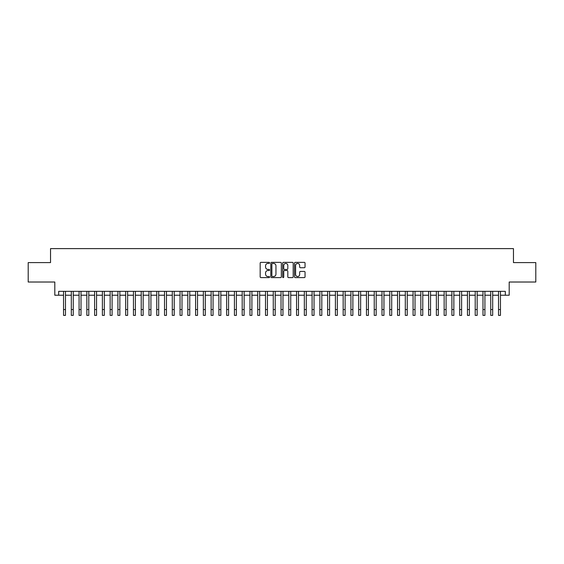 <?xml version="1.0" encoding="UTF-8"?>
<svg xmlns="http://www.w3.org/2000/svg" width="564" height="564" viewBox="0 0 564 564"><rect width="100%" height="100%" fill="white"/><g stroke="black" fill="none" stroke-linecap="round" stroke-linejoin="round"><path stroke-width="0.85" d="M269.571 262.887A0.536 0.536 0 0 0 269.042 262.359L260.935 262.359A0.761 0.761 0 0 0 260.173 263.12L260.173 276.839A0.761 0.761 0 0 0 260.935 277.601L269.042 277.601A0.536 0.536 0 0 0 269.571 277.072A0.536 0.536 0 0 0 269.042 276.536L267.992 276.536A2.439 2.439 0 0 1 265.552 274.097L265.552 272.955A2.439 2.439 0 0 1 267.992 270.516L269.042 270.516A0.536 0.536 0 0 0 269.571 269.98A0.536 0.536 0 0 0 269.042 269.444L267.992 269.444A2.439 2.439 0 0 1 265.552 267.005L265.552 265.863A2.439 2.439 0 0 1 267.992 263.423L269.042 263.423A0.536 0.536 0 0 0 269.571 262.887M304.285 267.731A0.761 0.761 0 0 0 305.046 266.969L305.046 263.12A0.761 0.761 0 0 0 304.285 262.359L295.282 262.359A0.761 0.761 0 0 0 294.521 263.12L294.521 276.839A0.761 0.761 0 0 0 295.282 277.601L304.285 277.601A0.761 0.761 0 0 0 305.046 276.839L305.046 272.193A0.761 0.761 0 0 0 304.285 271.432L300.429 271.432A0.761 0.761 0 0 0 299.667 272.193L299.667 274.499A2.037 2.037 0 0 1 297.63 276.536A2.037 2.037 0 0 1 295.592 274.499L295.592 265.461A2.037 2.037 0 0 1 297.63 263.423A2.037 2.037 0 0 1 299.667 265.461L299.667 266.969A0.761 0.761 0 0 0 300.429 267.731L304.285 267.731M58.684 295.226L58.684 291.341L505.316 291.341L505.316 295.226L509.193 295.226L509.193 282.021L535.8 282.021L535.8 262.598L513.466 262.598L513.466 248.618L50.534 248.618L50.534 262.598L28.2 262.598L28.2 282.021L54.807 282.021L54.807 295.226L63.542 295.226M281.33 263.12A0.761 0.761 0 0 0 280.569 262.359L271.573 262.359A0.761 0.761 0 0 0 270.812 263.12L270.812 276.839A0.761 0.761 0 0 0 271.573 277.601L280.569 277.601A0.761 0.761 0 0 0 281.33 276.839L281.33 263.12M283.431 262.359L292.427 262.359A0.761 0.761 0 0 1 293.188 263.12L293.188 276.839A0.761 0.761 0 0 1 292.427 277.601L288.578 277.601A0.761 0.761 0 0 1 287.816 276.839L287.816 271.277A0.761 0.761 0 0 0 287.048 270.516L284.496 270.516A0.761 0.761 0 0 0 283.734 271.277L283.734 277.072A0.536 0.536 0 0 1 283.198 277.601A0.536 0.536 0 0 1 282.67 277.072L282.67 263.12A0.761 0.761 0 0 1 283.431 262.359M65.48 295.226L71.311 295.226M73.249 295.226L79.08 295.226M81.019 295.226L86.842 295.226M88.788 295.226L94.611 295.226M96.55 295.226L102.38 295.226M104.319 295.226L110.149 295.226M112.088 295.226L117.911 295.226M119.857 295.226L125.68 295.226M127.626 295.226L133.449 295.226M135.388 295.226L141.219 295.226M143.157 295.226L148.981 295.226M150.926 295.226L156.75 295.226M158.695 295.226L164.519 295.226M166.458 295.226L172.288 295.226M174.227 295.226L180.05 295.226M181.996 295.226L187.819 295.226M189.765 295.226L195.588 295.226M197.527 295.226L203.357 295.226M205.296 295.226L211.119 295.226M213.065 295.226L218.888 295.226M220.834 295.226L226.657 295.226M228.596 295.226L234.427 295.226M236.365 295.226L242.189 295.226M244.134 295.226L249.958 295.226M251.904 295.226L257.727 295.226M259.666 295.226L265.496 295.226M267.435 295.226L273.265 295.226M275.204 295.226L281.027 295.226M282.973 295.226L288.796 295.226M290.735 295.226L296.565 295.226M298.504 295.226L304.334 295.226M306.273 295.226L312.096 295.226M314.042 295.226L319.866 295.226M321.811 295.226L327.635 295.226M329.573 295.226L335.404 295.226M337.342 295.226L343.166 295.226M345.112 295.226L350.935 295.226M352.881 295.226L358.704 295.226M360.643 295.226L366.473 295.226M368.412 295.226L374.235 295.226M376.181 295.226L382.004 295.226M383.95 295.226L389.773 295.226M391.712 295.226L397.542 295.226M399.481 295.226L405.304 295.226M407.25 295.226L413.074 295.226M415.019 295.226L420.843 295.226M422.781 295.226L428.612 295.226M430.551 295.226L436.374 295.226M438.32 295.226L444.143 295.226M446.089 295.226L451.912 295.226M453.851 295.226L459.681 295.226M461.62 295.226L467.45 295.226M469.389 295.226L475.212 295.226M477.158 295.226L482.981 295.226M484.92 295.226L490.75 295.226M492.689 295.226L498.52 295.226M500.458 295.226L505.316 295.226M272.412 263.423A0.536 0.536 0 0 0 271.876 263.959L271.876 276A0.536 0.536 0 0 0 272.412 276.536L273.519 276.536A2.439 2.439 0 0 0 275.958 274.097L275.958 265.863A2.439 2.439 0 0 0 273.519 263.423L272.412 263.423M287.816 265.503A2.037 2.037 0 0 0 285.772 263.458A2.037 2.037 0 0 0 283.734 265.503L283.734 268.683A0.761 0.761 0 0 0 284.496 269.444L287.048 269.444A0.761 0.761 0 0 0 287.816 268.683L287.816 265.503M63.542 309.551L65.48 309.551L65.48 315.382L63.542 315.382L63.542 291.341M65.48 309.551L65.48 291.341M71.311 309.551L73.249 309.551L73.249 315.382L71.311 315.382L71.311 291.341M73.249 309.551L73.249 291.341M79.08 309.551L81.019 309.551L81.019 315.382L79.08 315.382L79.08 291.341M81.019 309.551L81.019 291.341M86.842 309.551L88.788 309.551L88.788 315.382L86.842 315.382L86.842 291.341M88.788 309.551L88.788 291.341M94.611 309.551L96.55 309.551L96.55 315.382L94.611 315.382L94.611 291.341M96.55 309.551L96.55 291.341M102.38 309.551L104.319 309.551L104.319 315.382L102.38 315.382L102.38 291.341M104.319 309.551L104.319 291.341M110.149 309.551L112.088 309.551L112.088 315.382L110.149 315.382L110.149 291.341M112.088 309.551L112.088 291.341M117.911 309.551L119.857 309.551L119.857 315.382L117.911 315.382L117.911 291.341M119.857 309.551L119.857 291.341M125.68 309.551L127.626 309.551L127.626 315.382L125.68 315.382L125.68 291.341M127.626 309.551L127.626 291.341M133.449 309.551L135.388 309.551L135.388 315.382L133.449 315.382L133.449 291.341M135.388 309.551L135.388 291.341M141.219 309.551L143.157 309.551L143.157 315.382L141.219 315.382L141.219 291.341M143.157 309.551L143.157 291.341M148.981 309.551L150.926 309.551L150.926 315.382L148.981 315.382L148.981 291.341M150.926 309.551L150.926 291.341M156.75 309.551L158.695 309.551L158.695 315.382L156.75 315.382L156.75 291.341M158.695 309.551L158.695 291.341M164.519 309.551L166.458 309.551L166.458 315.382L164.519 315.382L164.519 291.341M166.458 309.551L166.458 291.341M172.288 309.551L174.227 309.551L174.227 315.382L172.288 315.382L172.288 291.341M174.227 309.551L174.227 291.341M180.05 309.551L181.996 309.551L181.996 315.382L180.05 315.382L180.05 291.341M181.996 309.551L181.996 291.341M187.819 309.551L189.765 309.551L189.765 315.382L187.819 315.382L187.819 291.341M189.765 309.551L189.765 291.341M195.588 309.551L197.527 309.551L197.527 315.382L195.588 315.382L195.588 291.341M197.527 309.551L197.527 291.341M203.357 309.551L205.296 309.551L205.296 315.382L203.357 315.382L203.357 291.341M205.296 309.551L205.296 291.341M211.119 309.551L213.065 309.551L213.065 315.382L211.119 315.382L211.119 291.341M213.065 309.551L213.065 291.341M218.888 309.551L220.834 309.551L220.834 315.382L218.888 315.382L218.888 291.341M220.834 309.551L220.834 291.341M226.657 309.551L228.596 309.551L228.596 315.382L226.657 315.382L226.657 291.341M228.596 309.551L228.596 291.341M234.427 309.551L236.365 309.551L236.365 315.382L234.427 315.382L234.427 291.341M236.365 309.551L236.365 291.341M242.189 309.551L244.134 309.551L244.134 315.382L242.189 315.382L242.189 291.341M244.134 309.551L244.134 291.341M249.958 309.551L251.904 309.551L251.904 315.382L249.958 315.382L249.958 291.341M251.904 309.551L251.904 291.341M257.727 309.551L259.666 309.551L259.666 315.382L257.727 315.382L257.727 291.341M259.666 309.551L259.666 291.341M265.496 309.551L267.435 309.551L267.435 315.382L265.496 315.382L265.496 291.341M267.435 309.551L267.435 291.341M273.265 309.551L275.204 309.551L275.204 315.382L273.265 315.382L273.265 291.341M275.204 309.551L275.204 291.341M281.027 309.551L282.973 309.551L282.973 315.382L281.027 315.382L281.027 291.341M282.973 309.551L282.973 291.341M288.796 309.551L290.735 309.551L290.735 315.382L288.796 315.382L288.796 291.341M290.735 309.551L290.735 291.341M296.565 309.551L298.504 309.551L298.504 315.382L296.565 315.382L296.565 291.341M298.504 309.551L298.504 291.341M304.334 309.551L306.273 309.551L306.273 315.382L304.334 315.382L304.334 291.341M306.273 309.551L306.273 291.341M312.096 309.551L314.042 309.551L314.042 315.382L312.096 315.382L312.096 291.341M314.042 309.551L314.042 291.341M319.866 309.551L321.811 309.551L321.811 315.382L319.866 315.382L319.866 291.341M321.811 309.551L321.811 291.341M327.635 309.551L329.573 309.551L329.573 315.382L327.635 315.382L327.635 291.341M329.573 309.551L329.573 291.341M335.404 309.551L337.342 309.551L337.342 315.382L335.404 315.382L335.404 291.341M337.342 309.551L337.342 291.341M343.166 309.551L345.112 309.551L345.112 315.382L343.166 315.382L343.166 291.341M345.112 309.551L345.112 291.341M350.935 309.551L352.881 309.551L352.881 315.382L350.935 315.382L350.935 291.341M352.881 309.551L352.881 291.341M358.704 309.551L360.643 309.551L360.643 315.382L358.704 315.382L358.704 291.341M360.643 309.551L360.643 291.341M366.473 309.551L368.412 309.551L368.412 315.382L366.473 315.382L366.473 291.341M368.412 309.551L368.412 291.341M374.235 309.551L376.181 309.551L376.181 315.382L374.235 315.382L374.235 291.341M376.181 309.551L376.181 291.341M382.004 309.551L383.95 309.551L383.95 315.382L382.004 315.382L382.004 291.341M383.95 309.551L383.95 291.341M389.773 309.551L391.712 309.551L391.712 315.382L389.773 315.382L389.773 291.341M391.712 309.551L391.712 291.341M397.542 309.551L399.481 309.551L399.481 315.382L397.542 315.382L397.542 291.341M399.481 309.551L399.481 291.341M405.304 309.551L407.25 309.551L407.25 315.382L405.304 315.382L405.304 291.341M407.25 309.551L407.25 291.341M413.074 309.551L415.019 309.551L415.019 315.382L413.074 315.382L413.074 291.341M415.019 309.551L415.019 291.341M420.843 309.551L422.781 309.551L422.781 315.382L420.843 315.382L420.843 291.341M422.781 309.551L422.781 291.341M428.612 309.551L430.551 309.551L430.551 315.382L428.612 315.382L428.612 291.341M430.551 309.551L430.551 291.341M436.374 309.551L438.32 309.551L438.32 315.382L436.374 315.382L436.374 291.341M438.32 309.551L438.32 291.341M444.143 309.551L446.089 309.551L446.089 315.382L444.143 315.382L444.143 291.341M446.089 309.551L446.089 291.341M451.912 309.551L453.851 309.551L453.851 315.382L451.912 315.382L451.912 291.341M453.851 309.551L453.851 291.341M459.681 309.551L461.62 309.551L461.62 315.382L459.681 315.382L459.681 291.341M461.62 309.551L461.62 291.341M467.45 309.551L469.389 309.551L469.389 315.382L467.45 315.382L467.45 291.341M469.389 309.551L469.389 291.341M475.212 309.551L477.158 309.551L477.158 315.382L475.212 315.382L475.212 291.341M477.158 309.551L477.158 291.341M482.981 309.551L484.92 309.551L484.92 315.382L482.981 315.382L482.981 291.341M484.92 309.551L484.92 291.341M490.75 309.551L492.689 309.551L492.689 315.382L490.75 315.382L490.75 291.341M492.689 309.551L492.689 291.341M498.52 309.551L500.458 309.551L500.458 315.382L498.52 315.382L498.52 291.341M500.458 309.551L500.458 291.341"/></g></svg>
